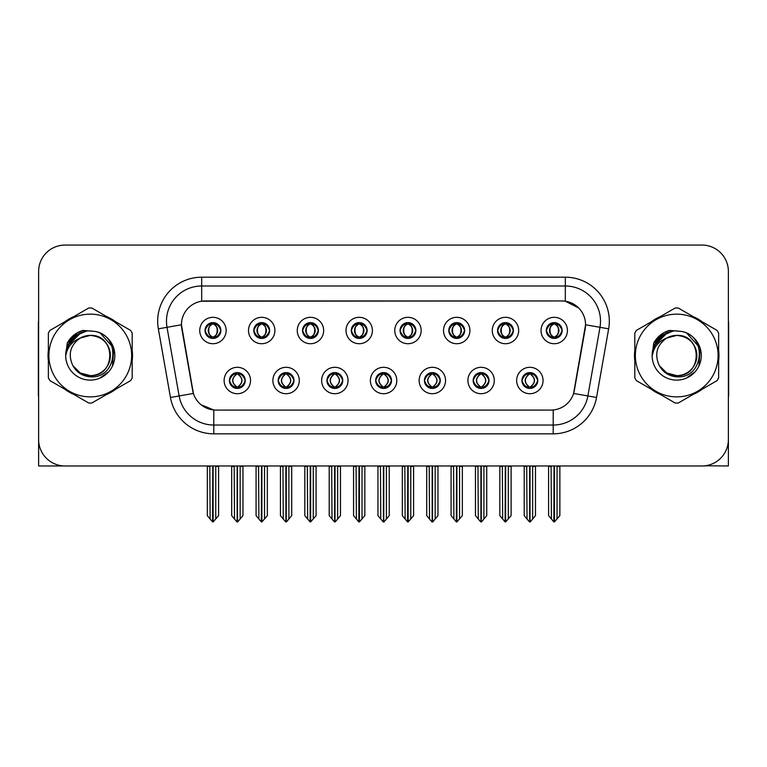 <?xml version="1.0" encoding="UTF-8"?>
<svg xmlns="http://www.w3.org/2000/svg" width="767" height="767" viewBox="0 0 767 767"><rect width="100%" height="100%" fill="white"/><g stroke="black" fill="none" stroke-linecap="round" stroke-linejoin="round"><path stroke-width="1.15" d="M205.029 330.519A7.919 7.919 0 0 0 212.948 338.439A7.919 7.919 0 0 0 220.867 330.519A7.919 7.919 0 0 0 212.948 322.6A7.919 7.919 0 0 0 205.029 330.519L205.105 330.519C206.745 334.949 208.797 337.077 211.27 336.914L210.733 338.122M199.746 330.519A13.202 13.202 0 0 0 212.948 343.721A13.202 13.202 0 0 0 226.15 330.519A13.202 13.202 0 0 0 212.948 317.317A13.202 13.202 0 0 0 199.746 330.519M326.915 380.509A7.919 7.919 0 0 0 334.834 388.428A7.919 7.919 0 0 0 342.753 380.509A7.919 7.919 0 0 0 334.834 372.589A7.919 7.919 0 0 0 326.915 380.509L326.991 380.509C328.487 384.775 330.548 386.904 333.156 386.904L334.096 386.904C328.861 382.637 328.861 378.371 334.096 374.104L333.156 374.104C330.596 374.056 328.535 376.185 326.991 380.509M321.632 380.509A13.202 13.202 0 0 0 334.834 393.711A13.202 13.202 0 0 0 348.036 380.509A13.202 13.202 0 0 0 334.834 367.307A13.202 13.202 0 0 0 321.632 380.509M278.162 380.509A7.919 7.919 0 0 0 286.081 388.428A7.919 7.919 0 0 0 294.001 380.509A7.919 7.919 0 0 0 286.081 372.589A7.919 7.919 0 0 0 278.162 380.509L278.229 380.509C279.734 384.775 281.796 386.904 284.404 386.904L285.343 386.904C280.108 382.637 280.108 378.371 285.343 374.104L284.404 374.104C281.834 374.056 279.782 376.185 278.229 380.509M272.879 380.509A13.202 13.202 0 0 0 286.081 393.711A13.202 13.202 0 0 0 299.283 380.509A13.202 13.202 0 0 0 286.081 367.307A13.202 13.202 0 0 0 272.879 380.509M473.172 380.509A7.919 7.919 0 0 0 481.101 388.428A7.919 7.919 0 0 0 489.02 380.509A7.919 7.919 0 0 0 481.101 372.589A7.919 7.919 0 0 0 473.172 380.509L473.249 380.509C474.754 384.775 476.806 386.904 479.423 386.904L480.363 386.904C475.118 382.637 475.118 378.371 480.363 374.104L479.423 374.104C476.853 374.056 474.792 376.185 473.249 380.509M467.899 380.509A13.202 13.202 0 0 0 481.101 393.711A13.202 13.202 0 0 0 494.293 380.509A13.202 13.202 0 0 0 481.101 367.307A13.202 13.202 0 0 0 467.899 380.509M400.048 330.519A7.919 7.919 0 0 0 407.967 338.439A7.919 7.919 0 0 0 415.887 330.519A7.919 7.919 0 0 0 407.967 322.6A7.919 7.919 0 0 0 400.048 330.519L400.115 330.519C401.755 334.949 403.816 337.077 406.289 336.914L405.753 338.122M394.765 330.519A13.202 13.202 0 0 0 407.967 343.721A13.202 13.202 0 0 0 421.169 330.519A13.202 13.202 0 0 0 407.967 317.317A13.202 13.202 0 0 0 394.765 330.519M497.553 330.519A7.919 7.919 0 0 0 505.472 338.439A7.919 7.919 0 0 0 513.391 330.519A7.919 7.919 0 0 0 505.472 322.6A7.919 7.919 0 0 0 497.553 330.519L497.63 330.519C499.269 334.949 501.321 337.077 503.794 336.914L503.257 338.122M492.27 330.519A13.202 13.202 0 0 0 505.472 343.721A13.202 13.202 0 0 0 518.674 330.519A13.202 13.202 0 0 0 505.472 317.317A13.202 13.202 0 0 0 492.27 330.519M229.41 380.509A7.919 7.919 0 0 0 237.329 388.428A7.919 7.919 0 0 0 245.248 380.509A7.919 7.919 0 0 0 237.329 372.589A7.919 7.919 0 0 0 229.41 380.509L229.477 380.509C230.982 384.775 233.034 386.904 235.651 386.904L236.591 386.904C231.346 382.637 231.346 378.371 236.591 374.104L235.651 374.104C233.082 374.056 231.03 376.185 229.477 380.509M224.127 380.509A13.202 13.202 0 0 0 237.329 393.711A13.202 13.202 0 0 0 250.531 380.509A13.202 13.202 0 0 0 237.329 367.307A13.202 13.202 0 0 0 224.127 380.509M351.286 330.519A7.919 7.919 0 0 0 359.215 338.439A7.919 7.919 0 0 0 367.134 330.519A7.919 7.919 0 0 0 359.215 322.6A7.919 7.919 0 0 0 351.286 330.519L351.363 330.519C353.002 334.949 355.063 337.077 357.537 336.914L357 338.122M346.013 330.519A13.202 13.202 0 0 0 359.215 343.721A13.202 13.202 0 0 0 372.407 330.519A13.202 13.202 0 0 0 359.215 317.317A13.202 13.202 0 0 0 346.013 330.519M253.781 330.519A7.919 7.919 0 0 0 261.7 338.439A7.919 7.919 0 0 0 269.62 330.519A7.919 7.919 0 0 0 261.7 322.6A7.919 7.919 0 0 0 253.781 330.519L253.858 330.519C255.497 334.949 257.549 337.077 260.023 336.914L259.486 338.122M248.498 330.519A13.202 13.202 0 0 0 261.7 343.721A13.202 13.202 0 0 0 274.902 330.519A13.202 13.202 0 0 0 261.7 317.317A13.202 13.202 0 0 0 248.498 330.519M302.534 330.519A7.919 7.919 0 0 0 310.453 338.439A7.919 7.919 0 0 0 318.382 330.519A7.919 7.919 0 0 0 310.453 322.6A7.919 7.919 0 0 0 302.534 330.519L302.61 330.519C304.25 334.949 306.311 337.077 308.785 336.914L308.238 338.122M297.26 330.519A13.202 13.202 0 0 0 310.453 343.721A13.202 13.202 0 0 0 323.655 330.519A13.202 13.202 0 0 0 310.453 317.317A13.202 13.202 0 0 0 297.26 330.519M424.419 380.509A7.919 7.919 0 0 0 432.339 388.428A7.919 7.919 0 0 0 440.258 380.509A7.919 7.919 0 0 0 432.339 372.589A7.919 7.919 0 0 0 424.419 380.509L424.496 380.509C425.992 384.775 428.053 386.904 430.671 386.904L431.61 386.904C426.366 382.637 426.366 378.371 431.61 374.104L430.671 374.104C428.101 374.056 426.04 376.185 424.496 380.509M419.137 380.509A13.202 13.202 0 0 0 432.339 393.711A13.202 13.202 0 0 0 445.541 380.509A13.202 13.202 0 0 0 432.339 367.307A13.202 13.202 0 0 0 419.137 380.509M375.667 380.509A7.919 7.919 0 0 0 383.586 388.428A7.919 7.919 0 0 0 391.506 380.509A7.919 7.919 0 0 0 383.586 372.589A7.919 7.919 0 0 0 375.667 380.509L375.744 380.509C377.239 384.775 379.301 386.904 381.918 386.904L382.848 386.904C377.613 382.637 377.613 378.371 382.848 374.104L381.918 374.104C379.349 374.056 377.287 376.185 375.744 380.509M370.384 380.509A13.202 13.202 0 0 0 383.586 393.711A13.202 13.202 0 0 0 396.788 380.509A13.202 13.202 0 0 0 383.586 367.307A13.202 13.202 0 0 0 370.384 380.509M546.305 330.519A7.919 7.919 0 0 0 554.225 338.439A7.919 7.919 0 0 0 562.144 330.519A7.919 7.919 0 0 0 554.225 322.6A7.919 7.919 0 0 0 546.305 330.519L546.382 330.519C548.022 334.949 550.073 337.077 552.547 336.914L552.01 338.122M541.023 330.519A13.202 13.202 0 0 0 554.225 343.721A13.202 13.202 0 0 0 567.427 330.519A13.202 13.202 0 0 0 554.225 317.317A13.202 13.202 0 0 0 541.023 330.519M448.8 330.519A7.919 7.919 0 0 0 456.72 338.439A7.919 7.919 0 0 0 464.639 330.519A7.919 7.919 0 0 0 456.72 322.6A7.919 7.919 0 0 0 448.8 330.519L448.877 330.519C450.517 334.949 452.568 337.077 455.042 336.914L454.505 338.122M443.518 330.519A13.202 13.202 0 0 0 456.72 343.721A13.202 13.202 0 0 0 469.922 330.519A13.202 13.202 0 0 0 456.72 317.317A13.202 13.202 0 0 0 443.518 330.519M521.934 380.509A7.919 7.919 0 0 0 529.853 388.428A7.919 7.919 0 0 0 537.772 380.509A7.919 7.919 0 0 0 529.853 372.589A7.919 7.919 0 0 0 521.934 380.509L522.001 380.509C523.506 384.775 525.558 386.904 528.175 386.904L529.115 386.904C523.871 382.637 523.871 378.371 529.115 374.104L528.175 374.104C525.606 374.056 523.554 376.185 522.001 380.509M516.651 380.509A13.202 13.202 0 0 0 529.853 393.711A13.202 13.202 0 0 0 543.055 380.509A13.202 13.202 0 0 0 529.853 367.307A13.202 13.202 0 0 0 516.651 380.509M181.443 324.709A23.758 23.758 0 0 0 181.808 328.842L192.67 390.441A23.758 23.758 0 0 0 216.064 410.077L550.936 410.077A23.758 23.758 0 0 0 574.33 390.441L585.192 328.842A23.758 23.758 0 0 0 561.799 300.952L205.201 300.952A23.758 23.758 0 0 0 181.443 324.709L181.702 321.191M704.892 465.799L728.382 465.962L728.382 271.47A26.404 26.404 0 0 0 701.987 245.066L65.013 245.066A26.404 26.404 0 0 0 38.618 271.47L38.618 465.962L118.434 465.962M648.566 465.962L704.892 465.962M48.359 350.241A42.243 42.243 0 0 0 48.359 360.787M64.754 389.176A42.243 42.243 0 0 0 73.881 394.449M106.661 394.449A42.243 42.243 0 0 0 115.788 389.176M132.183 360.787A42.243 42.243 0 0 0 132.183 350.241M634.817 350.241A42.243 42.243 0 0 0 634.817 360.787M651.212 389.176A42.243 42.243 0 0 0 660.339 394.449M693.119 394.449A42.243 42.243 0 0 0 702.246 389.176M718.641 360.787A42.243 42.243 0 0 0 718.641 350.241M201.683 277.194L565.317 277.194A43.997 43.997 0 0 1 608.653 328.832L596.544 397.479A43.997 43.997 0 0 1 553.208 433.834L213.792 433.834A43.997 43.997 0 0 1 170.456 397.479L158.347 328.832A43.997 43.997 0 0 1 201.683 277.194L201.683 285.995L565.317 285.995A35.205 35.205 0 0 1 599.986 327.308L587.877 395.945A35.205 35.205 0 0 1 553.208 425.033L213.792 425.033A35.205 35.205 0 0 1 179.123 395.945L167.014 327.308A35.205 35.205 0 0 1 201.683 285.995L201.683 301.21L561.799 300.952L565.317 301.21L578.596 307.912M550.936 410.077L216.064 410.077M213.792 433.834L213.792 409.971L201.107 404.775M608.653 328.832L585.557 324.767L573.601 393.433L596.544 397.479M170.456 397.479L193.399 393.433L181.443 324.767L167.014 327.308A35.205 35.205 0 0 1 166.487 321.191M574.33 390.441L574.186 391.189M192.814 391.189L192.67 390.441M115.788 321.852A42.243 42.243 0 0 0 106.661 316.579M73.881 316.579A42.243 42.243 0 0 0 64.754 321.852M702.246 321.852A42.243 42.243 0 0 0 693.119 316.579M660.339 316.579A42.243 42.243 0 0 0 651.212 321.852M701.987 245.066L65.013 245.066M38.618 271.47L38.618 439.558A26.404 26.404 0 0 0 65.013 465.962L701.987 465.962A26.404 26.404 0 0 0 728.382 439.558L728.382 271.47M531.215 388.313L530.582 386.904L531.521 386.904C534.091 386.961 536.152 384.823 537.696 380.499C536.191 376.233 534.129 374.104 531.521 374.104L532.058 372.906M531.215 372.704L530.582 374.104L531.521 374.104M529.374 386.904L528.712 388.342L529.383 386.904C523.813 382.637 523.813 378.371 529.383 374.104L528.712 372.666L529.383 374.104C523.995 378.371 523.995 382.637 529.374 386.904M529.115 374.104L528.492 372.704M530.582 374.104C535.826 378.371 535.826 382.637 530.582 386.904L530.323 386.904C535.702 382.637 535.702 378.371 530.323 374.104L530.985 372.666M530.582 386.904L530.985 388.342M526.708 465.962L527.034 519L529.489 521.934L530.208 521.934L535.481 515.645L535.481 466.403L532.662 466.403L532.662 519M530.026 465.962L530.026 521.934M529.671 521.934L529.671 465.962M524.216 465.962L524.216 515.645L527.034 519M527.034 466.403L524.216 466.403M551.089 465.962L551.415 519L553.87 521.934L554.052 465.962M554.407 465.962L554.407 521.934L559.862 515.645L559.862 466.403L557.043 466.403L557.369 465.962M548.597 465.962L548.597 515.645L551.415 519M551.415 466.403L548.597 466.403M557.043 519L557.043 466.403M552.863 338.324L553.486 336.914L552.547 336.914M552.863 322.715L553.486 324.125L552.547 324.125C549.997 324.077 547.945 326.215 546.382 330.519M562.144 330.519L562.077 330.519C560.552 326.263 558.491 324.134 555.902 324.125L554.963 324.125C557.484 325.467 558.807 327.605 558.961 330.519C558.807 333.444 557.484 335.572 554.963 336.914L555.902 336.914L556.439 338.122M562.077 330.519C560.485 334.863 558.434 337.001 555.902 336.914M553.486 336.914L553.745 336.914C551.166 335.572 549.805 333.444 549.651 330.519C549.805 327.605 551.166 325.467 553.745 324.125L553.093 322.686L553.755 324.125C548.836 324.288 548.683 336.099 553.755 336.914L553.093 338.362L553.486 336.914C550.974 335.572 549.642 333.444 549.498 330.519C549.642 327.605 550.974 325.467 553.486 324.125M554.704 324.125L554.704 324.125C559.613 324.288 559.776 336.099 554.694 336.914L555.356 338.362L554.704 336.914C557.283 335.572 558.654 333.444 558.807 330.519C558.654 327.605 557.283 325.467 554.704 324.125L555.366 322.686L554.694 324.125M482.462 388.313L481.829 386.904L482.769 386.904C485.338 386.961 487.4 384.823 488.943 380.499C487.438 376.233 485.377 374.104 482.769 374.104L483.306 372.906M482.462 372.704L481.829 374.104L482.769 374.104M480.621 386.904L479.96 388.342L480.631 386.904C475.061 382.637 475.061 378.371 480.631 374.104L479.96 372.666L480.631 374.104C475.243 378.371 475.243 382.637 480.621 386.904M480.363 374.104L479.73 372.704M481.829 374.104C487.074 378.371 487.074 382.637 481.829 386.904L481.571 386.904C486.949 382.637 486.949 378.371 481.571 374.104L482.232 372.666M481.829 386.904L482.232 388.342M477.956 465.962L478.282 519L480.736 521.934L481.455 521.934L486.729 515.645L486.729 466.403L483.91 466.403L483.91 519M481.273 465.962L481.273 521.934M480.919 521.934L480.919 465.962M475.463 465.962L475.463 515.645L478.282 519M478.282 466.403L475.463 466.403M433.7 388.313L433.077 386.904L434.017 386.904C436.586 386.961 438.638 384.823 440.191 380.499C438.676 376.233 436.624 374.104 434.017 374.104L434.553 372.906M433.7 372.704L433.077 374.104L434.017 374.104M431.869 386.904L431.207 388.342L431.869 386.904C426.308 382.637 426.308 378.371 431.869 374.104L431.207 372.666L431.869 374.104C426.49 378.371 426.49 382.637 431.869 386.904M431.61 374.104L430.977 372.704M433.077 374.104C438.321 378.371 438.321 382.637 433.077 386.904L432.818 386.904C438.197 382.637 438.197 378.371 432.818 374.104L433.48 372.666M433.077 386.904L433.48 388.342M429.204 465.962L429.53 519L431.984 521.934L432.703 521.934L437.976 515.645L437.976 466.403L435.157 466.403L435.157 519M432.521 465.962L432.521 521.934M432.166 521.934L432.166 465.962M426.711 465.962L426.711 515.645L429.53 519M429.53 466.403L426.711 466.403M384.948 388.313L384.325 386.904L385.264 386.904C387.834 386.961 389.885 384.823 391.438 380.499C389.924 376.233 387.872 374.104 385.264 374.104L385.801 372.906M384.948 372.704L384.325 374.104L385.264 374.104M383.117 386.904L382.455 388.342L383.117 386.904C377.546 382.637 377.546 378.371 383.117 374.104L382.455 372.666L383.117 374.104C377.738 378.371 377.738 382.637 383.117 386.904M382.848 374.104L382.225 372.704M384.325 374.104C389.569 378.371 389.569 382.637 384.325 386.904L384.066 386.904C389.444 382.637 389.444 378.371 384.066 374.104L384.727 372.666M384.325 386.904L384.727 388.342M380.442 465.962L380.768 519L383.232 521.934L383.951 521.934L389.224 515.645L389.224 466.403L386.405 466.403L386.405 519M383.768 465.962L383.768 521.934M383.414 521.934L383.414 465.962M377.958 465.962L377.958 515.645L380.768 519M380.768 466.403L377.958 466.403M502.327 465.962L502.653 519L505.108 521.934L505.3 465.962M505.645 465.962L505.645 521.934L511.11 515.645L511.11 466.403L508.291 466.403L508.617 465.962M499.844 465.962L499.844 515.645L502.653 519M502.653 466.403L499.844 466.403M508.291 519L508.291 466.403M504.111 338.324L504.734 336.914L503.794 336.914M504.111 322.715L504.734 324.125L503.794 324.125C501.244 324.077 499.192 326.215 497.63 330.519M513.391 330.519L513.324 330.519C511.79 326.263 509.739 324.134 507.15 324.125L506.21 324.125C508.722 325.467 510.055 327.605 510.208 330.519C510.055 333.444 508.722 335.572 506.21 336.914L507.15 336.914L507.687 338.122M513.324 330.519C511.733 334.863 509.681 337.001 507.15 336.914M504.734 336.914L504.993 336.914C502.414 335.572 501.052 333.444 500.899 330.519C501.052 327.605 502.414 325.467 504.993 324.125L504.331 322.686L505.002 324.125C500.084 324.288 499.931 336.099 505.002 336.914L504.341 338.362L504.734 336.914C502.222 335.572 500.889 333.444 500.736 330.519C500.889 327.605 502.222 325.467 504.734 324.125M505.952 324.125L505.952 324.125C510.86 324.288 511.014 336.099 505.942 336.914L506.603 338.362L505.952 336.914C508.531 335.572 509.902 333.444 510.045 330.519C509.902 327.605 508.531 325.467 505.952 324.125L506.613 322.686L505.942 324.125M453.575 465.962L453.901 519L456.355 521.934L456.547 465.962M456.892 465.962L456.892 521.934L462.348 515.645L462.348 466.403L459.538 466.403L459.864 465.962M451.082 465.962L451.082 515.645L453.901 519M453.901 466.403L451.082 466.403M459.538 519L459.538 466.403M455.358 338.324L455.982 336.914L455.042 336.914M455.358 322.715L455.982 324.125L455.042 324.125C452.492 324.077 450.44 326.215 448.877 330.519M464.639 330.519L464.562 330.519C463.038 326.263 460.986 324.134 458.398 324.125L457.458 324.125C459.97 325.467 461.303 327.605 461.456 330.519C461.303 333.444 459.97 335.572 457.458 336.914L458.398 336.914L458.934 338.122M464.562 330.519C462.98 334.863 460.919 337.001 458.398 336.914M455.982 336.914L456.24 336.914C453.661 335.572 452.29 333.444 452.147 330.519C452.29 327.605 453.661 325.467 456.24 324.125L455.579 322.686L456.25 324.125C451.332 324.288 451.178 336.099 456.25 336.914L455.588 338.362L455.982 336.914C453.47 335.572 452.137 333.444 451.984 330.519C452.137 327.605 453.47 325.467 455.982 324.125M457.199 324.125L457.199 324.125C462.108 324.288 462.261 336.099 457.19 336.914L457.851 338.362L457.199 336.914C459.778 335.572 461.14 333.444 461.293 330.519C461.14 327.605 459.778 325.467 457.199 324.125L457.861 322.686L457.19 324.125M404.823 465.962L405.149 519L407.603 521.934L407.785 465.962M408.14 465.962L408.14 521.934L413.595 515.645L413.595 466.403L410.776 466.403L411.102 465.962M402.33 465.962L402.33 515.645L405.149 519M405.149 466.403L402.33 466.403M410.776 519L410.776 466.403M406.596 338.324L407.229 336.914L406.289 336.914M406.596 322.715L407.229 324.125L406.289 324.125C403.739 324.077 401.678 326.215 400.115 330.519M415.887 330.519L415.81 330.519C414.285 326.263 412.234 324.134 409.645 324.125L408.706 324.125C411.217 325.467 412.55 327.605 412.694 330.519C412.55 333.444 411.217 335.572 408.706 336.914L409.645 336.914L410.182 338.122M415.81 330.519C414.228 334.863 412.167 337.001 409.645 336.914M407.229 336.914L407.488 336.914C404.909 335.572 403.538 333.444 403.384 330.519C403.538 327.605 404.909 325.467 407.488 324.125L406.826 322.686L407.498 324.125C402.579 324.288 402.416 336.099 407.498 336.914L406.836 338.362L407.229 336.914C404.708 335.572 403.384 333.444 403.231 330.519C403.384 327.605 404.708 325.467 407.229 324.125M408.447 324.125L408.447 324.125C413.355 324.288 413.509 336.099 408.437 336.914L409.099 338.362L408.447 336.914C411.026 335.572 412.387 333.444 412.541 330.519C412.387 327.605 411.026 325.467 408.447 324.125L409.099 322.686L408.437 324.125M356.07 465.962L356.396 519L358.851 521.934L359.033 465.962M359.387 465.962L359.387 521.934L364.843 515.645L364.843 466.403L362.024 466.403L362.35 465.962M353.577 465.962L353.577 515.645L356.396 519M356.396 466.403L353.577 466.403M362.024 519L362.024 466.403M357.844 338.324L358.477 336.914L357.537 336.914M357.844 322.715L358.477 324.125L357.537 324.125C354.987 324.077 352.925 326.215 351.363 330.519M367.134 330.519L367.057 330.519C365.533 326.263 363.472 324.134 360.883 324.125L359.953 324.125C362.465 325.467 363.798 327.605 363.942 330.519C363.798 333.444 362.465 335.572 359.953 336.914L360.883 336.914L361.43 338.122M367.057 330.519C365.476 334.863 363.414 337.001 360.883 336.914M358.477 336.914L358.735 336.914C356.156 335.572 354.785 333.444 354.632 330.519C354.785 327.605 356.156 325.467 358.735 324.125C353.817 324.288 353.664 336.099 358.735 336.914L358.477 336.914C355.955 335.572 354.622 333.444 354.479 330.519C354.622 327.605 355.955 325.467 358.477 324.125L358.477 324.125M359.694 324.125L359.694 324.125C364.603 324.288 364.756 336.099 359.685 336.914L360.346 338.362L359.694 336.914C362.273 335.572 363.635 333.444 363.788 330.519C363.635 327.605 362.273 325.467 359.694 324.125L360.346 322.686L359.685 324.125M38.618 411.841L38.618 403.039M38.618 395.973A17.603 17.603 0 0 0 38.35 395.993L38.35 323.837A17.603 17.603 0 0 1 38.618 320.798M728.382 403.039L728.382 411.841M728.382 320.798A17.603 17.603 0 0 1 728.65 323.837L728.65 395.993A17.603 17.603 0 0 0 728.382 395.973M110.381 354.795A20.115 20.115 0 0 0 80.209 338.094C70.343 345.112 67.832 354.162 72.673 365.255L72.942 365.734A20.115 20.115 0 0 0 90.276 375.629C116.229 376.885 116.229 334.144 90.276 335.4L80.209 338.094L90.276 335.4C116.229 334.144 116.229 376.885 90.276 375.629A20.115 20.115 0 0 0 110.39 355.514C109.192 343.29 102.49 336.588 90.276 335.4C116.229 334.144 116.229 376.885 90.276 375.629C116.229 376.885 116.229 334.144 90.276 335.4C116.229 334.144 116.229 376.885 90.276 375.629C116.229 376.885 116.229 334.144 90.276 335.4C116.229 334.144 116.229 376.885 90.276 375.629L80.209 372.935L72.942 365.734L80.209 372.935L90.276 375.629L80.209 372.935L72.942 365.734L80.209 372.935L90.276 375.629L80.209 372.935L72.942 365.734L80.209 372.935L90.276 375.629L80.209 372.935L72.942 365.734C76.796 372.522 82.568 376.213 90.276 376.808C117.178 379.061 121.378 336.176 95.434 331.478L82.961 330.395C76.01 332.533 70.765 336.771 67.237 343.108L65.694 356.051A24.592 24.592 0 0 0 90.276 380.106A24.592 24.592 0 0 0 95.434 331.478L90.276 330.922C78.186 330.251 65.521 341.564 65.684 355.514M90.276 396.875A41.36 41.36 0 0 0 131.636 355.514A41.36 41.36 0 0 0 90.276 314.154A41.36 41.36 0 0 0 48.906 355.514A41.36 41.36 0 0 0 90.276 396.875M90.276 403.039A47.525 47.525 0 0 0 91.829 403.011L130.63 380.614A47.525 47.525 0 0 0 132.183 377.91L132.183 333.118A47.525 47.525 0 0 0 130.63 330.414L91.829 308.018A47.525 47.525 0 0 0 88.713 308.018L49.922 330.414A47.525 47.525 0 0 0 48.359 333.118L48.359 377.91A47.525 47.525 0 0 0 49.922 380.614L88.713 403.011A47.525 47.525 0 0 0 90.276 403.039M100.209 333.022L113.775 348.295L112.452 366.127M108.828 371.64L99.605 378.265M72.903 338.103L80.794 332.83L67.621 345.946M68.234 344.604L75.808 335.63L86.009 331.296M65.722 354.229L69.5 342.36L78.589 333.875M65.694 356.051C67.112 347.384 71.954 341.401 80.209 338.094M67.237 343.108L77.189 332.849L82.807 330.433L77.189 332.849L67.266 343.06L77.189 332.849L82.807 330.433L77.189 332.849L67.237 343.108L77.189 332.849L82.961 330.395L77.189 332.849L73.91 335.093L77.189 332.849L82.961 330.395L77.189 332.849L73.91 335.093L77.189 332.849L82.961 330.395L77.189 332.849L73.91 335.093L77.189 332.849L82.961 330.395L77.189 332.849L73.91 335.093M82.807 330.433L77.189 332.849L67.266 343.06L77.189 332.849L82.807 330.433L77.189 332.849L67.266 343.06M696.829 354.795A20.115 20.115 0 0 0 666.657 338.094C656.801 345.112 654.289 354.162 659.121 365.255L659.399 365.734A20.115 20.115 0 0 0 676.724 375.629C702.677 376.885 702.677 334.144 676.724 335.4L666.657 338.094L676.724 335.4C702.677 334.144 702.677 376.885 676.724 375.629A20.115 20.115 0 0 0 696.848 355.514C695.65 343.29 688.948 336.588 676.724 335.4C702.677 334.144 702.677 376.885 676.724 375.629C702.677 376.885 702.677 334.144 676.724 335.4C702.677 334.144 702.677 376.885 676.724 375.629C702.677 376.885 702.677 334.144 676.724 335.4C702.677 334.144 702.677 376.885 676.724 375.629L666.667 372.935L659.399 365.734L666.667 372.935L676.724 375.629L666.667 372.935L659.399 365.734L666.667 372.935L676.724 375.629L666.667 372.935L659.399 365.734L666.667 372.935L676.724 375.629L666.667 372.935L659.399 365.734C663.254 372.522 669.025 376.213 676.724 376.808C703.627 379.061 707.826 336.176 681.892 331.478L669.418 330.395C662.467 332.533 657.223 336.771 653.695 343.108L652.142 356.051L655.814 342.581L665.929 333.424M676.724 396.875A41.36 41.36 0 0 0 718.094 355.514A41.36 41.36 0 0 0 676.724 314.154A41.36 41.36 0 0 0 635.364 355.514A41.36 41.36 0 0 0 676.724 396.875M676.724 403.039A47.525 47.525 0 0 0 678.287 403.011L717.078 380.614A47.525 47.525 0 0 0 718.641 377.91L718.641 333.118A47.525 47.525 0 0 0 717.078 330.414L678.287 308.018A47.525 47.525 0 0 0 675.171 308.018L636.37 330.414A47.525 47.525 0 0 0 634.817 333.118L634.817 377.91A47.525 47.525 0 0 0 636.37 380.614L675.171 403.011A47.525 47.525 0 0 0 676.724 403.039M666.657 338.094C658.402 341.401 653.57 347.384 652.142 356.051A24.592 24.592 0 0 0 676.724 380.106A24.592 24.592 0 0 0 681.892 331.478L676.734 330.922C664.634 330.251 651.979 341.564 652.142 355.514M686.657 333.022L700.233 348.295L698.91 366.127M695.286 371.64L686.062 378.265M659.361 338.103L667.252 332.83L654.078 345.946M654.692 344.604L662.266 335.63L672.458 331.296M669.265 330.433L663.647 332.849L653.714 343.06L663.647 332.849L669.265 330.433L663.647 332.849L653.714 343.06L663.647 332.849L669.265 330.433L663.647 332.849L653.714 343.06L663.647 332.849L669.265 330.433L663.647 332.849L653.695 343.108L663.647 332.849L669.418 330.395L663.647 332.849L660.368 335.093L663.647 332.849L669.418 330.395L663.647 332.849L660.368 335.093L663.647 332.849L669.418 330.395L663.647 332.849L660.368 335.093L663.647 332.849L669.418 330.395L663.647 332.849L660.368 335.093M336.195 388.313L335.572 386.904L336.512 386.904C339.081 386.961 341.133 384.823 342.686 380.499C341.171 376.233 339.11 374.104 336.512 374.104L337.049 372.906M336.195 372.704L335.572 374.104L336.512 374.104M334.354 386.904L333.703 388.342L334.364 386.904C328.794 382.637 328.794 378.371 334.364 374.104L333.703 372.666L334.364 374.104C328.985 378.371 328.985 382.637 334.354 386.904M334.096 374.104L333.472 372.704M335.572 374.104L335.965 372.666L335.572 374.104C340.807 378.371 340.807 382.637 335.572 386.904L335.965 388.342L335.304 386.904C340.682 382.637 340.682 378.371 335.313 374.104C340.874 378.371 340.874 382.637 335.304 386.904L335.572 386.904M331.689 465.962L332.015 519L334.47 521.934L335.198 521.934L340.462 515.645L340.462 466.403L337.653 466.403L337.653 519M335.006 465.962L335.006 521.934M334.661 521.934L334.661 465.962M329.206 465.962L329.206 515.645L332.015 519M332.015 466.403L329.206 466.403M287.443 388.313L286.82 386.904L287.75 386.904C290.319 386.961 292.38 384.823 293.924 380.499C292.419 376.233 290.357 374.104 287.75 374.104L288.296 372.906M287.443 372.704L286.82 374.104L287.75 374.104M285.602 386.904L284.94 388.342L285.612 386.904C280.041 382.637 280.041 378.371 285.612 374.104L284.94 372.666L285.612 374.104C280.223 378.371 280.223 382.637 285.602 386.904M285.343 374.104L284.72 372.704M286.82 374.104L287.213 372.666L286.82 374.104C292.054 378.371 292.054 382.637 286.82 386.904L287.213 388.342L286.551 386.904C291.93 382.637 291.93 378.371 286.561 374.104C292.122 378.371 292.122 382.637 286.551 386.904L286.82 386.904M282.937 465.962L283.263 519L285.717 521.934L286.436 521.934L291.709 515.645L291.709 466.403L288.9 466.403L288.9 519M286.254 465.962L286.254 521.934M285.899 521.934L285.899 465.962M280.444 465.962L280.444 515.645L283.263 519M283.263 466.403L280.444 466.403M238.69 388.313L238.058 386.904L238.997 386.904C241.567 386.961 243.628 384.823 245.172 380.499C243.666 376.233 241.605 374.104 238.997 374.104L239.534 372.906M238.69 372.704L238.058 374.104L238.997 374.104M236.85 386.904L236.188 388.342L236.859 386.904C231.289 382.637 231.289 378.371 236.859 374.104L236.188 372.666L236.859 374.104C231.471 378.371 231.471 382.637 236.85 386.904M236.591 374.104L235.968 372.704M238.058 374.104L238.46 372.666L238.058 374.104C243.302 378.371 243.302 382.637 238.058 386.904L238.46 388.342L237.799 386.904C243.177 382.637 243.177 378.371 237.799 374.104C243.369 378.371 243.369 382.637 237.799 386.904L238.058 386.904M234.184 465.962L234.51 519L236.965 521.934L237.684 521.934L242.957 515.645L242.957 466.403L240.138 466.403L240.138 519M237.502 465.962L237.502 521.934M237.147 521.934L237.147 465.962M231.692 465.962L231.692 515.645L234.51 519M234.51 466.403L231.692 466.403M307.318 465.962L307.644 519L310.098 521.934L310.28 465.962M310.635 465.962L310.635 521.934L316.09 515.645L316.09 466.403L313.272 466.403L313.598 465.962M304.825 465.962L304.825 515.645L307.644 519M307.644 466.403L304.825 466.403M313.272 519L313.272 466.403M309.091 338.324L309.715 336.914L308.785 336.914M309.091 322.715L309.715 324.125L308.785 324.125C306.234 324.077 304.173 326.215 302.61 330.519M318.382 330.519L318.305 330.519C316.781 326.263 314.719 324.134 312.131 324.125L311.201 324.125C313.713 325.467 315.045 327.605 315.189 330.519C315.045 333.444 313.713 335.572 311.201 336.914L312.131 336.914L312.668 338.122M318.305 330.519C316.713 334.863 314.662 337.001 312.131 336.914M309.715 336.914L309.983 336.914C307.394 335.572 306.033 333.444 305.88 330.519C306.033 327.605 307.394 325.467 309.983 324.125C305.065 324.288 304.911 336.099 309.983 336.914L309.715 336.914C307.203 335.572 305.87 333.444 305.726 330.519C305.87 327.605 307.203 325.467 309.715 324.125L309.715 324.125M310.932 324.125L310.932 324.125C315.851 324.288 316.004 336.099 310.932 336.914L311.584 338.362L310.932 336.914C313.511 335.572 314.882 333.444 315.036 330.519C314.882 327.605 313.511 325.467 310.932 324.125L311.594 322.686L310.932 324.125M258.565 465.962L258.891 519L261.346 521.934L261.528 465.962M261.883 465.962L261.883 521.934L267.338 515.645L267.338 466.403L264.519 466.403L264.845 465.962M256.073 465.962L256.073 515.645L258.891 519M258.891 466.403L256.073 466.403M264.519 519L264.519 466.403M260.339 338.324L260.962 336.914L260.023 336.914M260.339 322.715L260.962 324.125L260.023 324.125C257.472 324.077 255.421 326.215 253.858 330.519M269.62 330.519L269.553 330.519C268.028 326.263 265.967 324.134 263.378 324.125L262.439 324.125C264.96 325.467 266.283 327.605 266.437 330.519C266.283 333.444 264.96 335.572 262.439 336.914L263.378 336.914L263.915 338.122M269.553 330.519C267.961 334.863 265.909 337.001 263.378 336.914M260.962 336.914L261.221 336.914C258.642 335.572 257.281 333.444 257.127 330.519C257.281 327.605 258.642 325.467 261.221 324.125C256.312 324.288 256.159 336.099 261.231 336.914L260.962 336.914C258.45 335.572 257.118 333.444 256.974 330.519C257.118 327.605 258.45 325.467 260.962 324.125L260.962 324.125M262.18 324.125L262.18 324.125C267.089 324.288 267.252 336.099 262.17 336.914L262.832 338.362L262.18 336.914C264.759 335.572 266.13 333.444 266.283 330.519C266.13 327.605 264.759 325.467 262.18 324.125L262.841 322.686L262.17 324.125M209.803 465.962L210.129 519L212.584 521.934L212.775 465.962M213.121 465.962L213.121 521.934L218.585 515.645L218.585 466.403L215.767 466.403L216.093 465.962M207.32 465.962L207.32 515.645L210.129 519M210.129 466.403L207.32 466.403M215.767 519L215.767 466.403M211.587 338.324L212.21 336.914L211.27 336.914M211.587 322.715L212.21 324.125L211.27 324.125C208.72 324.077 206.668 326.215 205.105 330.519M220.867 330.519L220.8 330.519C219.266 326.263 217.214 324.134 214.626 324.125L213.686 324.125C216.198 325.467 217.531 327.605 217.684 330.519C217.531 333.444 216.198 335.572 213.686 336.914L214.626 336.914L215.163 338.122M220.8 330.519C219.209 334.863 217.157 337.001 214.626 336.914M212.21 336.914L212.469 336.914C209.89 335.572 208.528 333.444 208.375 330.519C208.528 327.605 209.89 325.467 212.469 324.125C207.56 324.288 207.406 336.099 212.478 336.914L212.21 336.914C209.698 335.572 208.365 333.444 208.221 330.519C208.365 327.605 209.698 325.467 212.21 324.125L212.21 324.125M213.427 324.125L213.427 324.125C218.336 324.288 218.499 336.099 213.418 336.914L214.079 338.362L213.427 336.914C216.006 335.572 217.377 333.444 217.521 330.519C217.377 327.605 216.006 325.467 213.427 324.125L214.089 322.686L213.418 324.125M565.317 277.194L565.317 301.21M553.208 409.971L553.208 433.834M158.347 328.832L167.014 327.308M528.175 386.904L527.638 388.112M528.492 388.313L529.115 386.904M528.175 374.104L527.638 372.906M531.521 386.904L532.058 388.112M552.547 324.125L552.01 322.917M555.902 324.125L556.439 322.917M555.596 322.715L554.963 324.125M555.596 338.324L554.963 336.914M479.423 386.904L478.886 388.112M479.73 388.313L480.363 386.904M479.423 374.104L478.886 372.906M482.769 386.904L483.306 388.112M430.671 386.904L430.134 388.112M430.977 388.313L431.61 386.904M430.671 374.104L430.134 372.906M434.017 386.904L434.553 388.112M381.918 386.904L381.372 388.112M382.225 388.313L382.848 386.904M381.918 374.104L381.372 372.906M385.264 386.904L385.801 388.112M503.794 324.125L503.257 322.917M507.15 324.125L507.687 322.917M506.834 322.715L506.21 324.125M506.834 338.324L506.21 336.914M455.042 324.125L454.505 322.917M458.398 324.125L458.934 322.917M458.081 322.715L457.458 324.125M458.081 338.324L457.458 336.914M406.289 324.125L405.753 322.917M409.645 324.125L410.182 322.917M409.329 322.715L408.706 324.125M409.329 338.324L408.706 336.914M357.537 324.125L357 322.917M360.883 324.125L361.43 322.917M360.576 322.715L359.953 324.125M360.576 338.324L359.953 336.914M358.074 338.362L358.735 336.914L358.084 338.362M358.074 322.686L358.735 324.125L358.084 322.686M333.156 386.904L332.619 388.112M333.472 388.313L334.096 386.904M333.156 374.104L332.619 372.906M336.512 386.904L337.049 388.112M284.404 386.904L283.867 388.112M284.72 388.313L285.343 386.904M284.404 374.104L283.867 372.906M287.75 386.904L288.296 388.112M235.651 386.904L235.114 388.112M235.968 388.313L236.591 386.904M235.651 374.104L235.114 372.906M238.997 386.904L239.534 388.112M308.785 324.125L308.238 322.917M312.131 324.125L312.668 322.917M311.824 322.715L311.201 324.125M311.824 338.324L311.201 336.914M309.322 338.362L309.983 336.914L309.322 338.362M309.322 322.686L309.983 324.125L309.322 322.686M260.023 324.125L259.486 322.917M263.378 324.125L263.915 322.917M263.071 322.715L262.439 324.125M263.071 338.324L262.439 336.914M260.569 338.362L261.221 336.914L260.569 338.362M260.569 322.686L261.221 324.125L260.569 322.686M211.27 324.125L210.733 322.917M214.626 324.125L215.163 322.917M214.309 322.715L213.686 324.125M214.309 338.324L213.686 336.914M211.807 338.362L212.469 336.914L211.817 338.362M211.807 322.686L212.469 324.125L211.817 322.686M530.975 372.666L530.323 374.104C535.884 378.371 535.884 382.637 530.323 386.904L530.975 388.351M482.222 372.666L481.561 374.104C487.131 378.371 487.131 382.637 481.561 386.904L482.222 388.351M433.47 372.666L432.809 374.104C438.379 378.371 438.379 382.637 432.809 386.904L433.47 388.351M384.718 372.666L384.056 374.104C389.626 378.371 389.626 382.637 384.056 386.904L384.718 388.351"/></g></svg>
